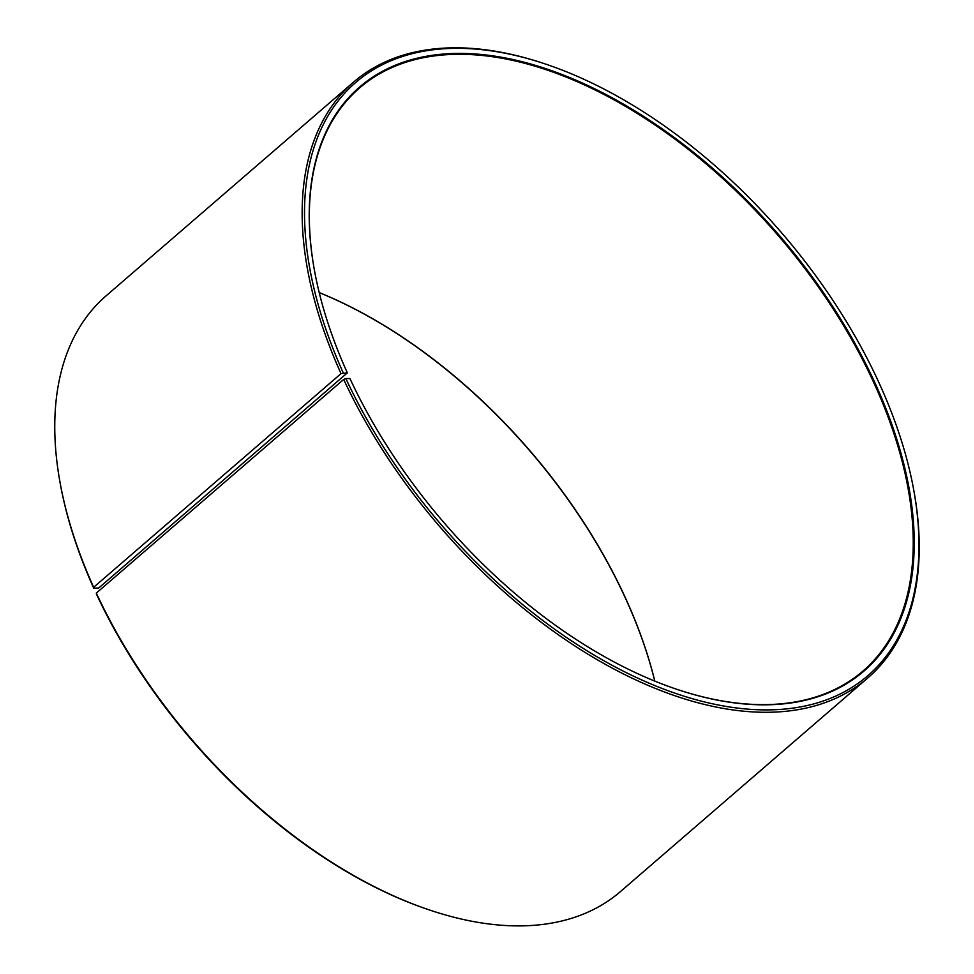 <?xml version="1.0" encoding="UTF-8"?>
<svg xmlns="http://www.w3.org/2000/svg" width="974" height="974" viewBox="0 0 974 974"><rect width="100%" height="100%" fill="white"/><g stroke="black" fill="none" stroke-linecap="round" stroke-linejoin="round"><path stroke-width="1.46" d="M654.82 681.118A385.156 220.368 49.2 0 0 319.204 292.565M98.764 587.967L347.341 372.859L341.022 373.626L93.65 587.298L93.76 588.223L98.764 587.967M675.615 688.898A385.156 220.368 49.2 0 0 863.074 670.952A385.156 220.368 49.2 0 0 778.08 235.428A385.156 220.368 49.2 0 0 359.54 88.001A385.156 220.368 49.2 0 0 314.541 270.857M343.213 372.762A391.852 224.203 49.2 0 1 546.572 64.406A391.852 224.203 49.2 0 1 913.612 489.35A391.852 224.203 49.2 0 1 718.812 705.091A391.852 224.203 49.2 0 1 345.855 378.533L349.946 378.545A385.826 220.745 49.2 0 0 675.883 688.983A385.826 220.745 49.2 0 0 907.914 482.179A385.826 220.745 49.2 0 0 552.842 71.09A385.826 220.745 49.2 0 0 314.48 270.577A385.826 220.745 49.2 0 0 347.341 372.859M345.855 378.533L343.688 379.422A393.533 225.152 49.2 0 0 867.931 677.831A393.533 225.152 49.2 0 0 913.868 490.726L913.612 489.35M546.572 64.406L545.245 63.967A393.533 225.152 49.2 0 0 353.452 82.193A393.533 225.152 49.2 0 0 341.022 373.626M343.688 379.422L96.316 593.093A393.533 225.152 49.2 0 0 428.755 909.74A393.533 225.152 49.2 0 0 620.548 891.502L867.931 677.831M353.452 82.193L106.069 295.865A393.533 225.152 49.2 0 0 60.132 482.982A393.533 225.152 49.2 0 0 93.65 587.298M96.316 593.093L96.414 593.994A391.852 224.203 49.2 0 0 427.428 909.29L428.755 909.74M60.132 482.982L60.388 484.346A391.852 224.203 49.2 0 0 93.76 588.223M654.784 681.106A385.826 220.745 49.2 0 0 319.216 292.602"/></g></svg>
